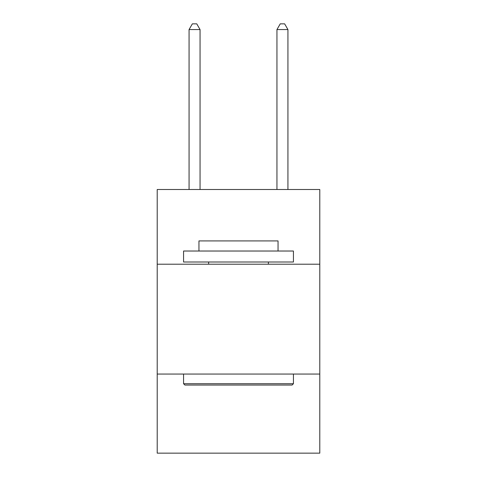 <?xml version="1.0" encoding="UTF-8"?>
<svg xmlns="http://www.w3.org/2000/svg" width="477" height="477" viewBox="0 0 477 477"><rect width="100%" height="100%" fill="white"/><g stroke="black" fill="none" stroke-linecap="round" stroke-linejoin="round"><path stroke-width="0.72" d="M319.793 264.204L319.793 189.506L157.207 189.506L157.207 264.204L319.793 264.204L319.793 453.15L157.207 453.15L157.207 264.204M319.793 374.057L157.207 374.057M184.891 385.04L183.573 383.723L293.427 383.723L292.109 385.04L184.891 385.04M293.427 251.021L293.427 262.01L183.573 262.01L183.573 251.021L293.427 251.021M198.951 251.021L198.951 240.915L278.049 240.915L278.049 251.021M293.427 374.057L293.427 383.723M183.573 374.057L183.573 383.723M268.378 262.01L268.378 264.204M208.622 262.01L208.622 264.204M200.054 189.506L200.054 29.562L189.065 29.562L189.065 189.506M189.065 29.562L192.362 23.85L196.757 23.85L200.054 29.562M287.935 189.506L287.935 29.562L276.946 29.562L276.946 189.506M276.946 29.562L280.243 23.85L284.638 23.85L287.935 29.562"/></g></svg>
